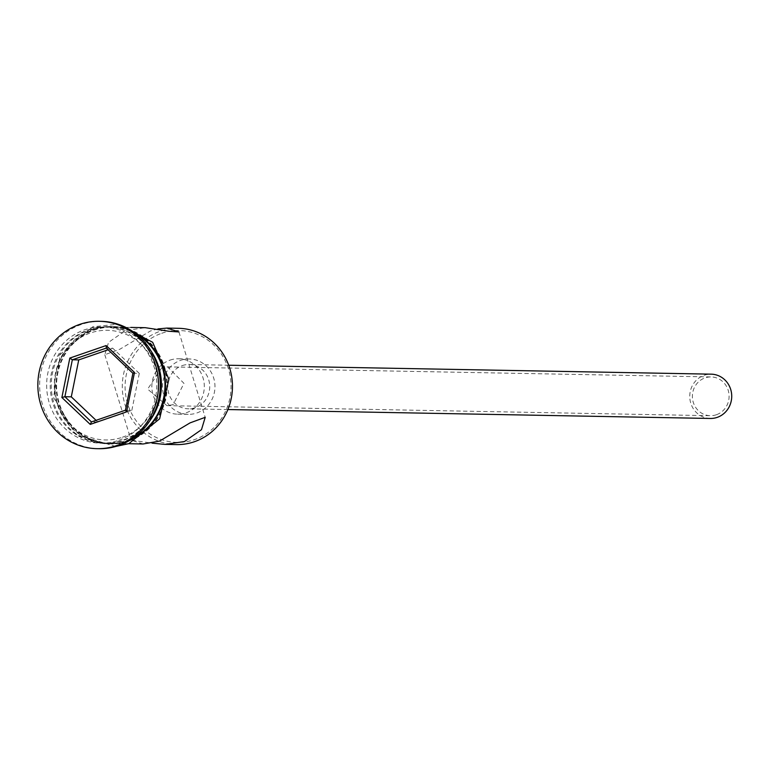 <?xml version="1.0" encoding="UTF-8"?>
<svg xmlns="http://www.w3.org/2000/svg" width="770" height="770" viewBox="0 0 770 770"><rect width="100%" height="100%" fill="white"/><g stroke="black" fill="none" stroke-linecap="round" stroke-linejoin="round"><path stroke-width="0.58" stroke-dasharray="3.85 2.89" d="M161.719 333.285A55.941 52.986 91.1 0 1 228.488 369.08A55.941 52.986 91.1 0 1 194.444 439.632A55.941 52.986 91.1 0 1 127.676 403.836A55.941 52.986 91.1 0 1 161.719 333.285M178.448 328.299A58.154 55.084 -88.9 0 0 160.362 331.167A58.154 55.084 -88.9 0 0 122.882 395.087A58.154 55.084 -88.9 0 0 176.301 444.598M716.408 414.741A19.385 18.364 91.1 0 1 710.383 415.694A19.385 18.364 91.1 0 1 692.577 399.197A19.385 18.364 91.1 0 1 705.07 377.887A19.385 18.364 91.1 0 1 711.095 376.934A19.385 18.364 91.1 0 1 728.901 393.432A19.385 18.364 91.1 0 1 716.408 414.741M161.758 367.839L147.648 389.11L166.907 405.646L173.096 404.693L183.982 383.364L167.619 366.876L161.758 367.839M710.335 418.466A22.157 20.983 91.1 0 1 689.978 399.601A22.157 20.983 91.1 0 1 704.261 375.25A22.157 20.983 91.1 0 1 711.153 374.162M182.259 365.596A22.157 20.983 91.1 0 1 189.141 364.508A22.157 20.983 91.1 0 1 209.498 383.364A22.157 20.983 91.1 0 1 195.214 407.715A22.157 20.983 91.1 0 1 188.323 408.812A22.157 20.983 91.1 0 1 167.976 389.947A22.157 20.983 91.1 0 1 182.259 365.596M180.632 360.331A27.691 26.228 91.1 0 1 189.247 358.964A27.691 26.228 91.1 0 1 214.686 382.546A27.691 26.228 91.1 0 1 196.831 412.98A27.691 26.228 91.1 0 1 188.227 414.347A27.691 26.228 91.1 0 1 162.788 390.775A27.691 26.228 91.1 0 1 180.632 360.331M169.987 360.139A27.691 26.228 91.1 0 1 178.592 358.772A27.691 26.228 91.1 0 1 204.031 382.344A27.691 26.228 91.1 0 1 186.176 412.787A27.691 26.228 91.1 0 1 177.572 414.154A27.691 26.228 91.1 0 1 152.133 390.573A27.691 26.228 91.1 0 1 169.987 360.139M143.095 443.982L131.083 440.142L152.027 443.135M157.975 328.925L150.419 330.985L119.927 349.205L104.807 354.729L108.551 342.361L125.568 330.522L145.251 327.683M122.382 437.254A54.834 51.937 -88.9 0 0 155.752 368.099A54.834 51.937 -88.9 0 0 90.321 333.015A54.834 51.937 -88.9 0 0 56.951 402.171A54.834 51.937 -88.9 0 0 122.382 437.254M159.64 375.548A58.154 55.084 -88.9 0 0 106.356 326.971A58.154 55.084 -88.9 0 0 88.281 329.839A58.154 55.084 -88.9 0 0 50.791 393.759A58.154 55.084 -88.9 0 0 104.21 443.26A58.154 55.084 -88.9 0 0 122.295 440.392A58.154 55.084 -88.9 0 0 159.246 396.685M118.744 440.334A58.154 55.084 -88.9 0 0 156.223 376.405A58.154 55.084 -88.9 0 0 102.814 326.904A58.154 55.084 -88.9 0 0 84.729 329.772A58.154 55.084 -88.9 0 0 47.239 393.691A58.154 55.084 -88.9 0 0 100.658 443.193A58.154 55.084 -88.9 0 0 118.744 440.334M101.139 321.331A63.698 60.339 -88.9 0 0 81.331 324.468A63.698 60.339 -88.9 0 0 40.271 394.481A63.698 60.339 -88.9 0 0 98.781 448.698M128.686 440.517A58.154 55.084 -88.9 0 0 166.176 376.588A58.154 55.084 -88.9 0 0 112.757 327.086A58.154 55.084 -88.9 0 0 94.671 329.955A58.154 55.084 -88.9 0 0 57.182 393.874A58.154 55.084 -88.9 0 0 110.601 443.385A58.154 55.084 -88.9 0 0 128.686 440.517M136.328 334.113A58.154 55.084 -88.9 0 0 110.976 327.048A58.154 55.084 -88.9 0 0 92.891 329.916A58.154 55.084 -88.9 0 0 55.411 393.845A58.154 55.084 -88.9 0 0 108.83 443.347A58.154 55.084 -88.9 0 0 126.906 440.478A58.154 55.084 -88.9 0 0 134.423 437.225M151.151 351.197A58.154 55.084 -88.9 0 0 107.425 326.99A58.154 55.084 -88.9 0 0 89.349 329.858A58.154 55.084 -88.9 0 0 51.86 393.778A58.154 55.084 -88.9 0 0 105.278 443.279A58.154 55.084 -88.9 0 0 123.354 440.411A58.154 55.084 -88.9 0 0 149.861 420.709M96.048 420.333L97.838 422.037L131.843 410.314L125.452 410.198M131.843 410.314L139.283 373.392L132.892 373.277M97.838 422.037L91.447 421.922M139.283 373.392L112.728 348.194L106.337 348.079M112.728 348.194L108.127 349.772M94.508 329.425A58.712 55.613 91.1 0 1 164.578 367.001A58.712 55.613 91.1 0 1 128.85 441.037A58.712 55.613 91.1 0 1 58.78 403.47A58.712 55.613 91.1 0 1 94.508 329.425M133.441 331.957A58.712 55.613 -88.9 0 0 92.737 329.396A58.712 55.613 -88.9 0 0 57.009 403.442A58.712 55.613 -88.9 0 0 127.069 441.008A58.712 55.613 -88.9 0 0 131.458 439.275M166.907 405.646L710.383 415.694M228.709 365.24L189.141 364.508M189.247 358.964L178.592 358.772M104.807 354.729L131.083 440.142M130.794 327.423L112.757 327.086M110.976 327.048L107.425 326.99M106.356 326.971L102.814 326.904M115.721 446.465L75.749 434.463L53.563 397.512L60.368 354.335L92.718 326.788L117.983 324.189M104.21 443.26L100.658 443.193M108.83 443.347L105.278 443.279M128.648 443.713L110.601 443.385M178.919 331.928L205.195 417.34M188.227 414.347L177.572 414.154M227.891 409.544L188.323 408.812M167.619 366.876L711.095 376.934"/><path stroke-width="1.16" d="M152.027 443.135L164.751 444.386L176.301 444.598A58.154 55.084 -88.9 0 0 194.377 441.73A58.154 55.084 -88.9 0 0 231.866 377.81A58.154 55.084 -88.9 0 0 178.448 328.299L166.907 328.087L157.975 328.925M228.709 365.24L711.153 374.162A22.157 20.983 91.1 0 1 731.5 393.018A22.157 20.983 91.1 0 1 717.216 417.369A22.157 20.983 91.1 0 1 710.335 418.466L227.891 409.544M164.751 444.386L184.434 441.547L201.47 429.689L205.195 417.34L190.055 422.884L159.583 441.085L143.095 443.982L128.648 443.713M159.246 396.685A58.154 55.084 -88.9 0 0 159.64 375.548M97.01 448.669L98.781 448.698A63.698 60.339 -88.9 0 0 118.59 445.561A63.698 60.339 -88.9 0 0 159.64 375.548A63.698 60.339 -88.9 0 0 101.139 321.331L99.359 321.302A63.698 60.339 -88.9 0 0 79.56 324.44A63.698 60.339 -88.9 0 0 38.5 394.452A63.698 60.339 -88.9 0 0 97.01 448.669A63.698 60.339 -88.9 0 0 116.809 445.532A63.698 60.339 -88.9 0 0 157.869 375.519A63.698 60.339 -88.9 0 0 99.359 321.302M130.794 327.423L145.251 327.683L169.198 331.293L178.919 331.928L166.907 328.087M134.423 437.225A58.154 55.084 -88.9 0 0 164.982 386.222A58.154 55.084 -88.9 0 0 136.328 334.113M149.861 420.709A58.154 55.084 -88.9 0 0 151.151 351.197M61.879 397.503L69.829 358.069L106.135 345.557L134.49 372.468L126.54 411.892L90.234 424.405L61.879 397.503L64.892 396.714L91.447 421.922L125.452 410.198L132.892 373.277L106.337 348.079L72.341 359.792L64.892 396.714L71.292 396.839L96.048 420.333M108.127 349.772L78.733 359.917L72.341 359.792L69.829 358.069M78.733 359.917L71.292 396.839M90.234 424.405L91.447 421.922M125.452 410.198L126.54 411.892M132.892 373.277L134.49 372.468M106.337 348.079L106.135 345.557M131.458 439.275A58.712 55.613 -88.9 0 0 165.502 386.232A58.712 55.613 -88.9 0 0 133.441 331.957M117.983 324.189L152.653 342.275L168.909 379.235L159.621 418.822L128.859 443.645L115.721 446.465"/></g></svg>
